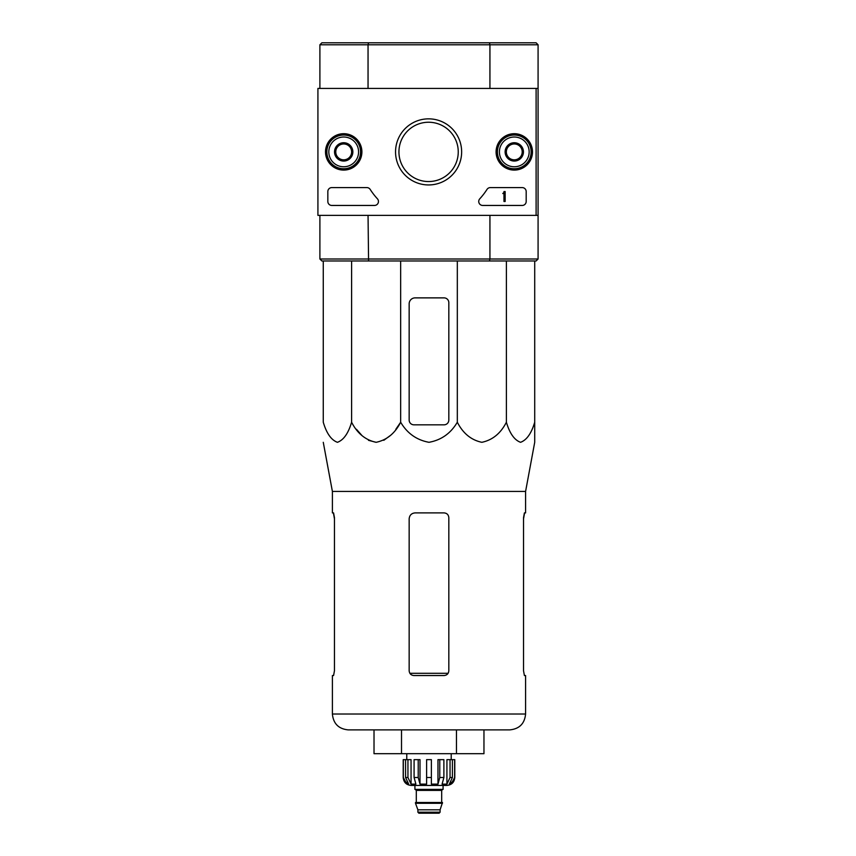 <?xml version="1.0" encoding="UTF-8"?>
<svg xmlns="http://www.w3.org/2000/svg" width="856" height="856" viewBox="0 0 856 856"><rect width="100%" height="100%" fill="white"/><g stroke="black" fill="none" stroke-linecap="round" stroke-linejoin="round"><path stroke-width="1.28" d="M323.268 260.984L323.268 422.233C326.564 433.382 331.283 440.08 337.435 442.306C343.598 440.07 348.317 433.371 351.602 422.233C357.305 433.382 365.48 440.08 376.137 442.306C386.794 440.07 394.98 433.371 400.661 422.233C407.21 433.339 416.647 440.038 428.984 442.306C441.289 440.08 450.738 433.382 457.318 422.233C463.021 433.382 471.207 440.08 481.853 442.306C492.521 440.07 500.696 433.371 506.388 422.233C509.684 433.382 514.403 440.08 520.555 442.306C526.707 440.07 531.426 433.371 534.711 422.233L534.711 442.306L525.584 491.44L332.395 491.44L332.395 512.894L333.573 512.894L334.45 517.655L334.45 670.783L333.573 675.545L334.45 670.783M400.661 260.984L400.661 422.233L395.836 429.273M390.304 435.533L383.777 440.326M376.126 442.306L368.487 440.326M361.96 435.533L356.428 429.273M534.711 424.822L534.711 260.984M525.584 491.44L525.584 512.894L524.407 512.894L523.53 517.655L523.53 670.783L524.407 675.545L525.584 675.545L525.584 714.022L332.395 714.022C333.337 723.662 338.623 728.948 348.264 729.89L509.716 729.89C519.357 728.948 524.653 723.662 525.584 714.022M333.401 512.894L334.45 518.843M523.53 518.843L524.589 512.894M332.395 714.022L332.395 675.545L333.573 675.545M413.919 675.545L444.071 675.545C446.939 675.277 448.533 673.693 448.822 670.783L448.822 517.655C448.533 514.756 446.95 513.161 444.071 512.894L415.107 512.894C411.511 513.226 409.532 515.216 409.157 518.843L409.157 670.783C409.457 673.683 411.041 675.277 413.919 675.545M456.473 729.89L483.961 729.89L483.961 753.697L456.473 753.697L456.473 729.89M374.019 729.89L374.019 753.697L401.507 753.697L401.507 729.89M401.507 753.697L456.473 753.697M448.822 420.061L448.822 302.639A4.762 4.762 0 0 0 444.071 297.877L415.107 297.877A5.949 5.949 0 0 0 409.157 303.827L409.157 420.061A4.762 4.762 0 0 0 413.919 424.822L444.071 424.822A4.762 4.762 0 0 0 448.822 420.061M457.318 422.233L457.318 260.984M351.602 422.233L351.602 260.984M506.388 422.233L506.388 260.984M489.418 42.8L536.102 42.8L538.082 44.78L489.932 44.78L489.418 42.8L321.877 42.8L319.898 44.78L319.898 88.425M368.572 42.8L368.048 44.78L319.898 44.78M489.932 88.425L489.932 44.78L368.048 44.78L368.048 88.425M538.082 259.004L536.102 260.984L489.418 260.984L489.932 259.004L538.082 259.004L538.082 215.37L317.918 215.37L317.918 88.425L538.082 88.425L538.082 215.37M368.048 215.37L368.572 260.984L321.877 260.984L319.898 259.004L489.932 259.004L489.932 215.37M538.082 44.78L538.082 88.425M319.898 259.004L319.898 215.37M489.418 260.984L368.572 260.984M536.102 88.425L536.102 215.37M325.505 151.897A18.201 18.201 0 0 1 352.8 136.136A18.201 18.201 0 0 1 352.8 167.658A18.201 18.201 0 0 1 325.505 151.897M496.084 151.897A18.201 18.201 0 0 1 523.38 136.136A18.201 18.201 0 0 1 523.38 167.658A18.201 18.201 0 0 1 496.084 151.897M395.547 151.897A33.052 33.052 0 0 1 445.12 123.275A33.052 33.052 0 0 1 445.12 180.52A33.052 33.052 0 0 1 395.547 151.897M522.214 187.592A3.97 3.97 0 0 1 526.183 191.562L526.183 201.481A3.97 3.97 0 0 1 522.214 205.451L482.698 205.451A3.97 3.97 0 0 1 479.777 198.806A69.422 69.422 0 0 0 487 189.422A3.97 3.97 0 0 1 490.338 187.592L522.214 187.592M366.85 187.592A3.97 3.97 0 0 1 370.188 189.422A69.422 69.422 0 0 0 377.421 198.806A3.97 3.97 0 0 1 374.489 205.451L331.796 205.451A3.97 3.97 0 0 1 327.837 201.481L327.837 191.562A3.97 3.97 0 0 1 331.796 187.592L366.85 187.592M325.847 151.897A17.848 17.848 0 0 1 352.629 136.436A17.848 17.848 0 0 1 352.629 167.359A17.848 17.848 0 0 1 325.847 151.897M496.427 151.897A17.848 17.848 0 0 1 523.209 136.436A17.848 17.848 0 0 1 523.209 167.359A17.848 17.848 0 0 1 496.427 151.897M398.939 151.897A29.65 29.65 0 0 1 443.419 126.217A29.65 29.65 0 0 1 443.419 177.577A29.65 29.65 0 0 1 398.939 151.897M503.97 191.562L505.158 191.562L505.158 201.481L503.97 201.481L503.97 193.51L502.782 193.552L503.371 192.953A0.599 0.599 0 0 0 503.97 192.354L503.97 191.562M506.345 147.318L514.285 142.727L522.214 147.318L522.214 156.477L514.285 161.056L506.345 156.477L506.345 147.318A9.159 9.159 0 0 1 522.214 147.318A9.159 9.159 0 0 1 514.285 161.056A9.159 9.159 0 0 1 506.345 147.318L506.345 156.477L514.285 161.056L522.214 156.477L522.214 147.318L518.255 145.028A7.939 7.939 0 0 1 518.255 158.767A7.939 7.939 0 0 1 506.345 151.897A7.939 7.939 0 0 1 510.315 145.028L506.345 147.318M514.285 166.77A14.873 14.873 0 0 1 501.402 144.461A14.873 14.873 0 0 1 527.168 144.461A14.873 14.873 0 0 1 514.285 166.77M514.285 168.75A16.863 16.863 0 0 1 499.679 143.466A16.863 16.863 0 0 1 528.88 143.466A16.863 16.863 0 0 1 514.285 168.75M510.315 145.028A7.939 7.939 0 0 1 518.255 145.028L514.285 142.727L510.315 145.028M335.766 147.318L343.705 142.727L351.634 147.318L351.634 156.477L343.705 161.056L335.766 156.477L335.766 147.318A9.159 9.159 0 0 1 351.634 147.318A9.159 9.159 0 0 1 343.705 161.056A9.159 9.159 0 0 1 335.766 147.318L335.766 156.477L343.705 161.056L351.634 156.477L351.634 147.318L347.664 145.028A7.939 7.939 0 0 1 347.664 158.767A7.939 7.939 0 0 1 335.766 151.897A7.939 7.939 0 0 1 339.736 145.028L335.766 147.318M343.705 166.77A14.873 14.873 0 0 1 330.812 144.461A14.873 14.873 0 0 1 356.588 144.461A14.873 14.873 0 0 1 343.705 166.77M343.705 168.75A16.863 16.863 0 0 1 329.1 143.466A16.863 16.863 0 0 1 358.3 143.466A16.863 16.863 0 0 1 343.705 168.75M339.736 145.028A7.939 7.939 0 0 1 347.664 145.028L343.705 142.727L339.736 145.028M450.042 759.647L450.042 777.494L446.928 784.128L446.928 759.647L454.782 759.647L454.782 777.494C454.311 782.32 451.668 784.963 446.843 785.433L411.137 785.433C406.322 784.963 403.679 782.32 403.208 777.494L406.9 784.128L408.676 784.128L405.562 777.494L405.562 759.647L407.948 759.647L407.948 777.494L405.562 777.494M440.102 812.205L417.889 812.205L418.873 813.2L439.107 813.2L440.102 812.205L440.102 809.819L442.477 802.489L415.502 802.489L415.502 803.281L442.477 803.281M417.889 812.205L417.889 809.819L440.102 809.819M415.898 802.489L442.081 802.489M441.685 802.093L441.685 790.388L442.68 789.393M414.914 785.433L414.914 789.393L443.076 789.393L443.076 785.433M431.37 777.494L426.609 777.494L426.609 759.647L431.37 759.647L431.37 784.128L437.972 784.128L439.77 777.494L437.972 784.128L437.972 759.647L443.89 759.647L443.89 777.494L439.77 777.494L439.77 759.647M454.664 759.647L454.664 777.494L451.08 784.128L451.08 782.181M452.417 759.647L452.417 777.494L449.314 784.128L451.08 784.128M443.89 777.494L442.092 784.128L446.928 784.128M426.609 777.494L426.609 784.128L420.007 784.128L418.22 777.494L414.09 777.494L415.888 784.128L411.051 784.128L407.948 777.494M406.9 782.181L406.9 784.128L403.315 777.494L403.315 759.647L403.315 777.494M414.09 777.494L414.09 759.647L418.22 759.647L418.22 777.494M403.208 777.494L403.208 759.647L405.562 759.647M420.007 784.128L420.007 759.647L418.22 759.647M411.051 784.128L411.051 759.647L407.948 759.647M451.208 759.647L451.208 753.697M448.095 673.308L409.896 673.308M416.294 802.093L416.294 790.388L441.685 790.388M452.417 777.494L450.042 777.494M332.395 491.44L323.268 442.306M417.889 809.819L415.502 803.281M416.294 790.388L415.31 789.393M406.771 759.647L406.771 753.697"/></g></svg>
